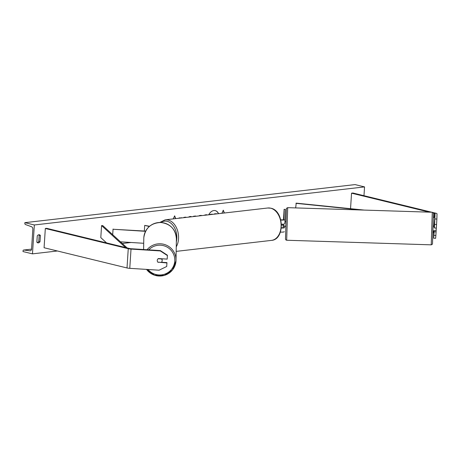 <?xml version="1.0" encoding="UTF-8"?>
<svg xmlns="http://www.w3.org/2000/svg" width="460" height="460" viewBox="0 0 460 460"><rect width="100%" height="100%" fill="white"/><g stroke="black" fill="none" stroke-linecap="round" stroke-linejoin="round"><path stroke-width="0.69" d="M434.022 226.613L434.418 226.372L434.378 227.953L436.333 228.074L436.563 224.543L434.608 224.417L434.378 227.953M433.901 235.336L435.856 235.462L435.62 238.314L433.665 238.188L434.125 231.805L436.086 231.926L436.264 228.074M433.665 238.188L433.797 232.933A1.961 0.351 3.7 0 0 433.228 232.651L432.871 232.564M434.125 231.805L434.159 230.621M434.608 224.417L435.045 213.676A1.961 0.351 3.7 0 0 434.476 213.394L433.412 213.135M434.907 218.937L436.868 219.058L437 213.802A3.921 0.701 3.7 0 0 435.867 213.233L433.027 212.543M431.762 212.232L352.935 193.016L351.543 193.177L350.543 208.685M429.404 212.158L351.543 193.177M436.086 231.926L435.856 235.462M436.868 219.058L436.563 224.543M158.125 262.401A2.449 2.409 1.5 0 1 158.372 258.549L167.181 259.106L167.417 255.225L160.35 250.591L131.025 248.733A1.961 0.351 -176.3 0 1 129.645 248.538L46.713 228.327L45.327 228.482L44.079 247.739L127.012 267.956A3.921 0.701 -176.3 0 0 129.772 268.335L159.097 270.198L166.704 266.495L166.934 262.959L158.131 262.16M166.934 262.959L166.94 262.608L161.46 262.263M160.35 250.591L160.339 250.941L131.019 249.084A3.921 0.701 -176.3 0 1 128.254 248.699L45.327 228.482M160.339 250.941L167.411 255.576M143.71 243.282L120.457 241.81M145.55 231.317L113.051 229.258L112.7 234.703M145.659 231.104L113.051 229.258M113.056 229.04L112.688 234.698M149.586 226.262L144.71 225.388L149.299 226.504M144.71 225.388L144.348 231.023M280.813 220.006A3.68 0.655 3.7 0 0 285.079 219.633L285.338 209.392L284.113 209.317L283.44 219.771M281.319 228.022A3.68 0.655 -176.3 0 0 284.562 227.579A3.68 0.655 -176.3 0 1 284.562 227.579L284.608 225.871M281.439 224.164A3.68 0.655 3.7 0 0 284.815 223.727A3.68 0.655 3.7 0 0 284.815 223.721L285.079 219.633A3.68 0.655 3.7 0 0 285.079 219.627M280.755 219.776A2.449 0.437 3.7 0 0 283.854 219.552L284.113 209.317M283.176 227.642L283.268 224.158M283.475 224.141L283.343 227.493A2.449 0.437 -176.3 0 1 283.343 227.499A2.449 0.437 -176.3 0 1 281.347 227.798M280.399 232.076A3.68 0.655 3.7 0 0 284.297 231.667A3.68 0.655 3.7 0 0 284.297 231.662L284.297 231.667M432.9 231.035L433.883 231.064L433.895 230.615L436.103 230.684L436.189 228.068M433.055 226.13L434.039 226.165L434.004 227.24L434.395 227.251M283.446 225.837L283.498 224.141L283.446 225.837L285.884 226.36L286.039 221.461L285.056 221.433L285.027 222.508L285.056 221.433M284.901 226.331L284.918 225.883M218.402 213.687A8.268 5.71 103.7 0 0 215.222 210.617M218.546 213.67A8.268 5.71 103.7 0 0 215.309 210.634A8.268 5.71 103.7 0 0 213.877 210.548A8.268 5.71 103.7 0 0 208.725 214.803M34.339 224.974L32.47 253.857L23 251.551L23.04 250.936A1.104 0.77 83.4 0 1 23.69 250.027A1.104 0.77 83.4 0 1 23.822 250.027L30.003 250.803A2.208 1.547 -96.6 0 0 30.262 250.803A2.208 1.547 -96.6 0 0 31.562 248.992L32.838 229.252A2.208 1.547 -96.6 0 0 31.556 226.745L25.467 224.532A1.104 0.77 83.4 0 1 24.828 223.278L24.869 222.663L34.339 224.974L364.544 186.904L363.975 195.707M32.47 253.857L57.385 250.987M122.302 243.501L131.1 242.483M281.474 225.147L283.245 224.946M188.312 217.154L190.049 216.464L191.619 216.775M204.867 215.245L204.884 214.941L206.81 214.722L206.793 215.027M181.591 217.931L179.147 217.908L179.279 218.201M185.823 217.442L185.84 217.137L183.914 217.361L183.896 217.666M40.388 235.503L39.98 241.764A3.065 2.116 -76.3 0 1 37.823 242.834A3.065 2.116 -76.3 0 1 36.852 242.121L37.26 235.865A3.065 2.116 -76.3 0 1 38.882 234.767A3.065 2.116 -76.3 0 1 39.41 234.795A3.065 2.116 -76.3 0 1 40.388 235.503L39.18 235.209L38.778 241.471A3.065 2.116 -76.3 0 1 37.254 242.552M224.348 213.003L223.313 210.214L221.904 213.285M173.242 218.897L174.65 215.82L175.685 218.615M199.197 215.901L199.306 215.585L201.29 215.355L201.181 215.671M193.637 216.545L193.562 216.246L195.615 216.01L195.69 216.309M38.778 234.778A3.065 2.116 -76.3 0 1 39.18 235.209M24.869 222.663L355.074 184.592L364.544 186.904M38.778 241.471L39.98 241.764M210.013 214.653L212.382 214.383M212.29 214.17L209.886 214.383M214.348 214.153L216.453 213.911M214.366 213.865L216.47 213.687M224.198 213.02L223.226 210.398M174.564 216.01L175.536 218.632M181.447 217.948L181.315 217.66M185.644 217.465L185.662 217.16M206.632 214.739L206.615 215.044M190.883 216.493L191.532 216.786M201.095 215.378L200.986 215.694M195.46 216.027L195.529 216.327M157.861 262.142L161.356 262.361A2.449 2.426 -179 0 0 162.167 260.601L162.179 260.13A2.449 2.426 -179 0 0 161.782 258.767M158.102 258.756L161.575 258.974A2.449 2.426 -179 0 1 162.167 260.601M433.354 217.143L434.809 217.287L434.205 226.619L435.045 213.676M364.291 210.088L296.223 203.142L295.659 207.908M434.809 217.287L433.987 226.165M434.545 217.488L433.349 217.367M361.094 209.99L295.958 203.337M125.551 247.543L101.574 225.584L100.797 237.619L106.582 242.92M127.138 247.928L102.77 225.613L101.574 225.584M433.947 230.615L433.797 232.933M434.476 213.394L434.228 217.229M433.331 231.046L433.228 232.651M128.254 248.699L127.012 267.956M131.019 249.084L129.772 268.335M285.079 219.638L284.815 223.721M267.749 208L270.859 208.202C284.194 210.599 284.993 239.585 271.48 240.39A16.301 11.419 -96.6 0 0 281.106 224.94A16.301 11.419 -96.6 0 0 270.647 208.184A16.301 11.419 -96.6 0 0 267.749 208L165.209 219.822A16.301 11.419 83.4 0 1 168.113 220.012A16.301 11.419 83.4 0 1 177.589 230.673A16.301 11.419 83.4 0 1 176.261 246.83M176.347 241.816A15.076 10.563 -96.6 0 0 167.164 221.312A15.076 10.563 -96.6 0 0 160.948 222.49M433.05 225.889L432.498 243.673L432.25 244.358L431.238 244.841L432.273 212.25C433.349 212.83 433.745 213.227 433.458 213.452L432.912 231.282M432.273 212.25L287.701 207.655L286.666 240.246L431.238 244.841M286.666 240.246L285.844 239.89L285.482 239.073L286.442 208.777C286.172 208.541 286.591 208.167 287.701 207.655M30.003 250.803L30.521 250.74M23.822 250.027L31.55 249.136M148.752 249.855A15.076 14.91 1 0 1 174.771 261.044A15.076 14.91 1 0 1 148.034 269.497M146.556 269.405A16.301 16.123 -179 0 0 176.03 260.188A16.301 16.123 -179 0 0 147.068 249.745M143.6 249.527L143.796 238.326A16.301 16.123 1 0 1 160.753 222.49A16.301 16.123 1 0 1 176.398 238.884L176.002 260.941L172.448 270.008L164.277 275.408L154.456 275.178L146.55 269.399M271.48 240.39L176.18 251.378M159.781 222.467L165.209 219.822M143.825 237.573L143.796 238.326L143.825 237.573C145.366 227.993 151.03 222.962 160.81 222.485C170.459 223.796 175.651 229.264 176.398 238.884"/></g></svg>
